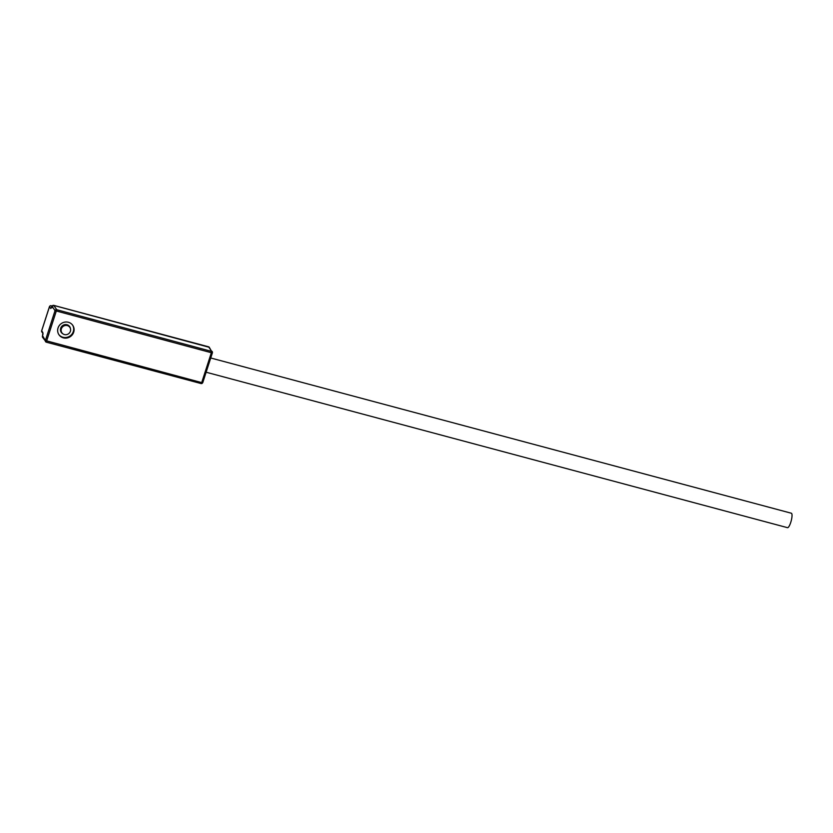 <?xml version="1.0" encoding="UTF-8"?>
<svg xmlns="http://www.w3.org/2000/svg" width="833" height="833" viewBox="0 0 833 833"><rect width="100%" height="100%" fill="white"/><g stroke="black" fill="none" stroke-linecap="round" stroke-linejoin="round"><path stroke-width="1.25" d="M70.388 331.274A4.821 4.582 -34.3 0 1 61.881 332.773A4.821 4.582 -34.3 0 1 65.245 325.484A4.821 4.582 -34.3 0 1 70.388 331.274M53.645 305.388L209.302 347.309A1.354 1.291 145.7 0 0 208.583 346.809L211.52 351.109A1.354 1.291 -34.3 0 1 212.384 352.713L211.353 352.723L201.701 382.607L202.752 382.67L212.342 352.848A1.354 1.072 36.3 0 0 212.217 352.047A1.354 1.072 -143.7 0 0 211.582 351.401L211.353 352.723L55.04 310.647A1.354 1.291 -34.3 0 1 56.727 309.72L46.252 342.134A1.354 1.291 -34.3 0 1 45.388 340.53L201.701 382.607L201.107 383.565L46.388 342.165M209.302 347.309L212.405 352.796L202.752 382.67L201.898 383.544A1.354 0.687 70.9 0 1 201.659 383.544A1.354 1.291 -34.3 0 1 201.19 383.555M52.75 305.555A1.354 0.687 70.9 0 1 52.937 305.399A1.354 0.687 70.9 0 1 53.177 305.399A1.354 1.291 145.7 0 1 53.791 305.419L56.727 309.72L211.582 351.401M42.004 332.2A1.354 1.291 -34.3 0 1 41.671 330.878L49.532 306.554M41.712 330.753L42.9 332.679L42.462 336.23A1.354 1.291 145.7 0 0 42.608 337.334L42.504 336.095M52.156 306.211L50.709 308.481L49.48 306.679A1.354 1.291 -34.3 0 1 51.167 305.753L52.187 306.034M53.177 305.399A1.354 1.291 145.7 0 0 52.115 306.346L55.04 310.647L45.388 340.53L42.598 335.782M210.718 357.982L791.35 513.232A7.476 1.822 105 0 1 790.746 522.395A7.476 1.822 105 0 1 787.487 527.674L206.126 372.226M58.039 327.973A8.351 7.934 -34.3 0 1 72.773 325.359A8.351 7.934 -34.3 0 1 66.952 338A8.351 7.934 -34.3 0 1 58.039 327.973M58.779 334.47A8.351 7.934 145.7 0 0 73.304 331.576A8.351 7.934 145.7 0 0 72.575 325.078M62.86 333.804A5.092 4.831 -34.3 0 1 64.818 324.651A5.092 4.831 -34.3 0 1 70.451 328.629M52.01 306.659L53.729 305.367L208.448 346.767M51.021 305.732L51.906 306.836M202.242 382.722A1.354 0.687 -109.1 0 1 202.096 383.388A1.354 0.687 70.9 0 1 201.898 383.544L46.315 342.176L42.608 337.334M56.113 309.699L55.957 311.146M46.304 341.03L45.721 341.842M42.931 333.585A1.354 1.291 -34.3 0 1 42.9 332.679M50.709 308.481A1.354 1.291 -34.3 0 1 51.573 307.596M52.448 307.596L51.438 307.825L52.052 306.523M42.556 335.918L43.045 333.783M60.611 330.909L61.881 332.773M68.587 325.484L69.857 327.348M42.941 333.627L41.65 330.795L49.459 306.606L50.313 305.742L52.208 306.003"/></g></svg>
